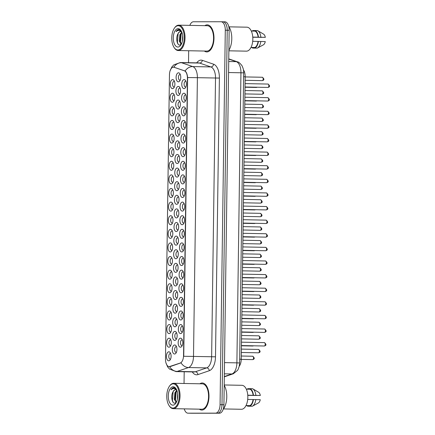 <?xml version="1.0" encoding="UTF-8"?>
<svg xmlns="http://www.w3.org/2000/svg" width="435" height="435" viewBox="0 0 435 435"><rect width="100%" height="100%" fill="white"/><g stroke="black" fill="none" stroke-linecap="round" stroke-linejoin="round"><path stroke-width="0.65" d="M182.439 202.09A4.513 2.322 91.1 0 1 183.842 203.02A4.513 2.322 91.1 0 1 183.706 210.235A4.513 2.322 91.1 0 1 182.314 211.111A4.513 2.322 91.1 0 1 180.052 206.603A4.513 2.322 91.1 0 1 182.439 202.09M184.288 203.933A2.822 1.452 -88.9 0 0 183.88 203.808A2.822 1.452 -88.9 0 0 182.374 206.614A2.822 1.452 -88.9 0 0 183.771 209.447A2.822 1.452 -88.9 0 0 183.787 209.447A2.822 1.452 -88.9 0 0 184.184 209.344M182.629 188.48A4.513 2.322 91.1 0 1 184.032 189.41A4.513 2.322 91.1 0 1 183.891 196.625A4.513 2.322 91.1 0 1 182.504 197.501A4.513 2.322 91.1 0 1 180.242 192.993A4.513 2.322 91.1 0 1 182.629 188.48M184.478 190.323A2.822 1.452 -88.9 0 0 184.07 190.198A2.822 1.452 -88.9 0 0 182.564 193.004A2.822 1.452 -88.9 0 0 183.961 195.837A2.822 1.452 -88.9 0 0 183.978 195.837A2.822 1.452 -88.9 0 0 184.375 195.734M182.82 174.87A4.513 2.322 91.1 0 1 184.222 175.805A4.513 2.322 91.1 0 1 184.081 183.015A4.513 2.322 91.1 0 1 182.695 183.896A4.513 2.322 91.1 0 1 180.433 179.383A4.513 2.322 91.1 0 1 182.82 174.87M184.668 176.713A2.822 1.452 -88.9 0 0 184.261 176.594A2.822 1.452 -88.9 0 0 182.754 179.399A2.822 1.452 -88.9 0 0 184.152 182.232A2.822 1.452 -88.9 0 0 184.168 182.232A2.822 1.452 -88.9 0 0 184.565 182.124M183.391 134.045A4.513 2.322 91.1 0 1 184.793 134.975A4.513 2.322 91.1 0 1 184.652 142.191A4.513 2.322 91.1 0 1 183.266 143.066A4.513 2.322 91.1 0 1 181.003 138.558A4.513 2.322 91.1 0 1 183.391 134.045M185.239 135.889A2.822 1.452 -88.9 0 0 184.832 135.763A2.822 1.452 -88.9 0 0 183.325 138.569A2.822 1.452 -88.9 0 0 184.723 141.402A2.822 1.452 -88.9 0 0 184.739 141.402A2.822 1.452 -88.9 0 0 185.136 141.299M183.581 120.435A4.513 2.322 91.1 0 1 184.984 121.37A4.513 2.322 91.1 0 1 184.842 128.581A4.513 2.322 91.1 0 1 183.456 129.461A4.513 2.322 91.1 0 1 181.194 124.948A4.513 2.322 91.1 0 1 183.581 120.435M185.43 122.278A2.822 1.452 -88.9 0 0 185.022 122.159A2.822 1.452 -88.9 0 0 183.516 124.965A2.822 1.452 -88.9 0 0 184.913 127.798A2.822 1.452 -88.9 0 0 184.929 127.798A2.822 1.452 -88.9 0 0 185.326 127.689M183.771 106.825A4.513 2.322 91.1 0 1 185.174 107.76A4.513 2.322 91.1 0 1 185.033 114.97A4.513 2.322 91.1 0 1 183.646 115.851A4.513 2.322 91.1 0 1 181.384 111.344A4.513 2.322 91.1 0 1 183.771 106.825M185.62 108.668A2.822 1.452 -88.9 0 0 185.212 108.549A2.822 1.452 -88.9 0 0 183.706 111.355A2.822 1.452 -88.9 0 0 185.103 114.187A2.822 1.452 -88.9 0 0 185.12 114.187A2.822 1.452 -88.9 0 0 185.517 114.079M183.961 93.22A4.513 2.322 91.1 0 1 185.364 94.15A4.513 2.322 91.1 0 1 185.223 101.366A4.513 2.322 91.1 0 1 183.836 102.241A4.513 2.322 91.1 0 1 181.574 97.734A4.513 2.322 91.1 0 1 183.961 93.22M185.81 95.064A2.822 1.452 -88.9 0 0 185.402 94.939A2.822 1.452 -88.9 0 0 183.896 97.744A2.822 1.452 -88.9 0 0 185.294 100.577A2.822 1.452 -88.9 0 0 185.31 100.577A2.822 1.452 -88.9 0 0 185.707 100.474M183.01 161.26A4.513 2.322 91.1 0 1 184.413 162.195A4.513 2.322 91.1 0 1 184.271 169.405A4.513 2.322 91.1 0 1 182.885 170.286A4.513 2.322 91.1 0 1 180.623 165.778A4.513 2.322 91.1 0 1 183.01 161.26M184.859 163.103A2.822 1.452 -88.9 0 0 184.451 162.984A2.822 1.452 -88.9 0 0 182.945 165.789A2.822 1.452 -88.9 0 0 184.342 168.622A2.822 1.452 -88.9 0 0 184.358 168.622A2.822 1.452 -88.9 0 0 184.755 168.514M183.2 147.655A4.513 2.322 91.1 0 1 184.603 148.585A4.513 2.322 91.1 0 1 184.462 155.801A4.513 2.322 91.1 0 1 183.075 156.676A4.513 2.322 91.1 0 1 180.813 152.168A4.513 2.322 91.1 0 1 183.2 147.655M185.049 149.499A2.822 1.452 -88.9 0 0 184.641 149.374A2.822 1.452 -88.9 0 0 183.135 152.179A2.822 1.452 -88.9 0 0 184.532 155.012A2.822 1.452 -88.9 0 0 184.549 155.012A2.822 1.452 -88.9 0 0 184.946 154.909M182.249 215.695A4.513 2.322 91.1 0 1 183.652 216.63A4.513 2.322 91.1 0 1 183.516 223.84A4.513 2.322 91.1 0 1 182.124 224.721A4.513 2.322 91.1 0 1 179.862 220.213A4.513 2.322 91.1 0 1 182.249 215.695M184.097 217.538A2.822 1.452 -88.9 0 0 183.69 217.418A2.822 1.452 -88.9 0 0 182.183 220.224A2.822 1.452 -88.9 0 0 183.581 223.057A2.822 1.452 -88.9 0 0 183.597 223.057A2.822 1.452 -88.9 0 0 183.994 222.948M182.058 229.305A4.513 2.322 91.1 0 1 183.461 230.24A4.513 2.322 91.1 0 1 183.325 237.45A4.513 2.322 91.1 0 1 181.933 238.331A4.513 2.322 91.1 0 1 179.671 233.818A4.513 2.322 91.1 0 1 182.058 229.305M183.907 231.148A2.822 1.452 -88.9 0 0 183.499 231.028A2.822 1.452 -88.9 0 0 181.993 233.834A2.822 1.452 -88.9 0 0 183.391 236.667A2.822 1.452 -88.9 0 0 183.407 236.667A2.822 1.452 -88.9 0 0 183.804 236.558M181.868 242.915A4.513 2.322 91.1 0 1 183.271 243.845A4.513 2.322 91.1 0 1 183.135 251.06A4.513 2.322 91.1 0 1 181.743 251.936A4.513 2.322 91.1 0 1 179.481 247.428A4.513 2.322 91.1 0 1 181.868 242.915M183.717 244.758A2.822 1.452 -88.9 0 0 183.314 244.633A2.822 1.452 -88.9 0 0 183.298 244.633A2.822 1.452 -88.9 0 0 181.803 247.439A2.822 1.452 -88.9 0 0 183.2 250.272A2.822 1.452 -88.9 0 0 183.217 250.272A2.822 1.452 -88.9 0 0 183.613 250.168M181.678 256.525A4.513 2.322 91.1 0 1 183.081 257.455A4.513 2.322 91.1 0 1 182.945 264.67A4.513 2.322 91.1 0 1 181.553 265.546A4.513 2.322 91.1 0 1 179.291 261.038A4.513 2.322 91.1 0 1 181.678 256.525M183.526 258.368A2.822 1.452 -88.9 0 0 183.124 258.243A2.822 1.452 -88.9 0 0 183.108 258.243A2.822 1.452 -88.9 0 0 181.612 261.049A2.822 1.452 -88.9 0 0 183.01 263.882A2.822 1.452 -88.9 0 0 183.026 263.882A2.822 1.452 -88.9 0 0 183.423 263.779M181.487 270.13A4.513 2.322 91.1 0 1 182.89 271.065A4.513 2.322 91.1 0 1 182.754 278.275A4.513 2.322 91.1 0 1 181.362 279.156A4.513 2.322 91.1 0 1 179.1 274.648A4.513 2.322 91.1 0 1 181.487 270.13M183.336 271.973A2.822 1.452 -88.9 0 0 182.934 271.853A2.822 1.452 -88.9 0 0 182.917 271.853A2.822 1.452 -88.9 0 0 181.422 274.659A2.822 1.452 -88.9 0 0 182.825 277.492A2.822 1.452 -88.9 0 0 183.233 277.383M181.303 283.74A4.513 2.322 91.1 0 1 182.705 284.675A4.513 2.322 91.1 0 1 182.564 291.885A4.513 2.322 91.1 0 1 181.172 292.766A4.513 2.322 91.1 0 1 178.91 288.253A4.513 2.322 91.1 0 1 181.303 283.74M183.151 285.583A2.822 1.452 -88.9 0 0 182.743 285.463A2.822 1.452 -88.9 0 0 182.727 285.463A2.822 1.452 -88.9 0 0 181.232 288.269A2.822 1.452 -88.9 0 0 182.635 291.102A2.822 1.452 -88.9 0 0 183.043 290.993M181.112 297.35A4.513 2.322 91.1 0 1 182.515 298.279A4.513 2.322 91.1 0 1 182.374 305.495A4.513 2.322 91.1 0 1 180.982 306.37A4.513 2.322 91.1 0 1 178.72 301.863A4.513 2.322 91.1 0 1 181.112 297.35M182.961 299.193A2.822 1.452 -88.9 0 0 182.553 299.068A2.822 1.452 -88.9 0 0 182.537 299.068A2.822 1.452 -88.9 0 0 181.047 301.874A2.822 1.452 -88.9 0 0 182.444 304.707A2.822 1.452 -88.9 0 0 182.852 304.603M180.922 310.96A4.513 2.322 91.1 0 1 182.325 311.89A4.513 2.322 91.1 0 1 182.183 319.105A4.513 2.322 91.1 0 1 180.791 319.981A4.513 2.322 91.1 0 1 178.535 315.473A4.513 2.322 91.1 0 1 180.922 310.96M182.771 312.803A2.822 1.452 -88.9 0 0 182.363 312.678A2.822 1.452 -88.9 0 0 182.347 312.678A2.822 1.452 -88.9 0 0 180.857 315.484A2.822 1.452 -88.9 0 0 182.254 318.317A2.822 1.452 -88.9 0 0 182.662 318.213M180.732 324.564A4.513 2.322 91.1 0 1 182.134 325.5A4.513 2.322 91.1 0 1 181.993 332.71A4.513 2.322 91.1 0 1 180.601 333.591A4.513 2.322 91.1 0 1 178.345 329.083A4.513 2.322 91.1 0 1 180.732 324.564M182.58 326.408A2.822 1.452 -88.9 0 0 182.173 326.288A2.822 1.452 -88.9 0 0 182.156 326.288A2.822 1.452 -88.9 0 0 180.666 329.094A2.822 1.452 -88.9 0 0 182.064 331.927A2.822 1.452 -88.9 0 0 182.472 331.818M180.541 338.174A4.513 2.322 91.1 0 1 181.944 339.11A4.513 2.322 91.1 0 1 181.803 346.32A4.513 2.322 91.1 0 1 180.416 347.201A4.513 2.322 91.1 0 1 178.154 342.688A4.513 2.322 91.1 0 1 180.541 338.174M182.39 340.018A2.822 1.452 -88.9 0 0 181.982 339.898A2.822 1.452 -88.9 0 0 181.966 339.898A2.822 1.452 -88.9 0 0 180.476 342.704A2.822 1.452 -88.9 0 0 181.874 345.537A2.822 1.452 -88.9 0 0 182.281 345.428M184.152 79.61A4.513 2.322 91.1 0 1 185.555 80.54A4.513 2.322 91.1 0 1 185.413 87.756A4.513 2.322 91.1 0 1 184.027 88.631A4.513 2.322 91.1 0 1 181.765 84.124A4.513 2.322 91.1 0 1 184.152 79.61M186.001 81.454A2.822 1.452 -88.9 0 0 185.593 81.329A2.822 1.452 -88.9 0 0 184.087 84.134A2.822 1.452 -88.9 0 0 185.484 86.967A2.822 1.452 -88.9 0 0 185.5 86.967A2.822 1.452 -88.9 0 0 185.892 86.864M176.594 208.898A4.513 2.322 91.1 0 1 177.997 209.833A4.513 2.322 91.1 0 1 177.855 217.043A4.513 2.322 91.1 0 1 176.469 217.924A4.513 2.322 91.1 0 1 174.207 213.411A4.513 2.322 91.1 0 1 176.594 208.898M178.442 210.741A2.822 1.452 -88.9 0 0 178.035 210.616A2.822 1.452 -88.9 0 0 176.528 213.427A2.822 1.452 -88.9 0 0 177.926 216.26A2.822 1.452 -88.9 0 0 177.942 216.26A2.822 1.452 -88.9 0 0 178.334 216.151M176.784 195.288A4.513 2.322 91.1 0 1 178.187 196.223A4.513 2.322 91.1 0 1 178.045 203.433A4.513 2.322 91.1 0 1 176.653 204.314A4.513 2.322 91.1 0 1 174.397 199.806A4.513 2.322 91.1 0 1 176.784 195.288M178.633 197.131A2.822 1.452 -88.9 0 0 178.225 197.011A2.822 1.452 -88.9 0 0 176.719 199.817A2.822 1.452 -88.9 0 0 178.116 202.65A2.822 1.452 -88.9 0 0 178.132 202.65A2.822 1.452 -88.9 0 0 178.524 202.541M176.974 181.683A4.513 2.322 91.1 0 1 178.377 182.613A4.513 2.322 91.1 0 1 178.236 189.829A4.513 2.322 91.1 0 1 176.844 190.704A4.513 2.322 91.1 0 1 174.587 186.196A4.513 2.322 91.1 0 1 176.974 181.683M178.823 183.521A2.822 1.452 -88.9 0 0 178.415 183.401A2.822 1.452 -88.9 0 0 176.909 186.207A2.822 1.452 -88.9 0 0 178.306 189.04A2.822 1.452 -88.9 0 0 178.317 189.04A2.822 1.452 -88.9 0 0 178.714 188.937M177.165 168.073A4.513 2.322 91.1 0 1 178.567 169.003A4.513 2.322 91.1 0 1 178.426 176.218A4.513 2.322 91.1 0 1 177.034 177.094A4.513 2.322 91.1 0 1 174.772 172.586A4.513 2.322 91.1 0 1 177.165 168.073M179.013 169.916A2.822 1.452 -88.9 0 0 178.606 169.791A2.822 1.452 -88.9 0 0 177.099 172.597A2.822 1.452 -88.9 0 0 178.497 175.43A2.822 1.452 -88.9 0 0 178.508 175.43A2.822 1.452 -88.9 0 0 178.905 175.327M177.73 127.248A4.513 2.322 91.1 0 1 179.133 128.178A4.513 2.322 91.1 0 1 178.997 135.394A4.513 2.322 91.1 0 1 177.605 136.269A4.513 2.322 91.1 0 1 175.343 131.761A4.513 2.322 91.1 0 1 177.73 127.248M179.579 129.086A2.822 1.452 -88.9 0 0 179.176 128.967A2.822 1.452 -88.9 0 0 177.665 131.772A2.822 1.452 -88.9 0 0 179.062 134.605A2.822 1.452 -88.9 0 0 179.079 134.605A2.822 1.452 -88.9 0 0 179.476 134.502M177.54 140.853A4.513 2.322 91.1 0 1 178.943 141.788A4.513 2.322 91.1 0 1 178.807 148.998A4.513 2.322 91.1 0 1 177.415 149.879A4.513 2.322 91.1 0 1 175.153 145.372A4.513 2.322 91.1 0 1 177.54 140.853M179.389 142.696A2.822 1.452 -88.9 0 0 178.986 142.577A2.822 1.452 -88.9 0 0 177.475 145.382A2.822 1.452 -88.9 0 0 178.877 148.215A2.822 1.452 -88.9 0 0 178.888 148.215A2.822 1.452 -88.9 0 0 179.285 148.107M178.301 86.418A4.513 2.322 91.1 0 1 179.704 87.353A4.513 2.322 91.1 0 1 179.568 94.564A4.513 2.322 91.1 0 1 178.176 95.444A4.513 2.322 91.1 0 1 175.914 90.937A4.513 2.322 91.1 0 1 178.301 86.418M180.15 88.261A2.822 1.452 -88.9 0 0 179.742 88.142A2.822 1.452 -88.9 0 0 178.236 90.948A2.822 1.452 -88.9 0 0 179.633 93.781A2.822 1.452 -88.9 0 0 179.65 93.781A2.822 1.452 -88.9 0 0 180.046 93.672M178.111 100.028A4.513 2.322 91.1 0 1 179.514 100.963A4.513 2.322 91.1 0 1 179.378 108.174A4.513 2.322 91.1 0 1 177.986 109.054A4.513 2.322 91.1 0 1 175.724 104.541A4.513 2.322 91.1 0 1 178.111 100.028M179.959 101.872A2.822 1.452 -88.9 0 0 179.552 101.746A2.822 1.452 -88.9 0 0 178.045 104.558A2.822 1.452 -88.9 0 0 179.443 107.391A2.822 1.452 -88.9 0 0 179.459 107.391A2.822 1.452 -88.9 0 0 179.856 107.282M177.92 113.638A4.513 2.322 91.1 0 1 179.323 114.568A4.513 2.322 91.1 0 1 179.187 121.784A4.513 2.322 91.1 0 1 177.795 122.659A4.513 2.322 91.1 0 1 175.533 118.151A4.513 2.322 91.1 0 1 177.92 113.638M179.769 115.482A2.822 1.452 -88.9 0 0 179.361 115.357A2.822 1.452 -88.9 0 0 177.855 118.162A2.822 1.452 -88.9 0 0 179.253 120.995A2.822 1.452 -88.9 0 0 179.269 120.995A2.822 1.452 -88.9 0 0 179.666 120.892M177.35 154.463A4.513 2.322 91.1 0 1 178.758 155.398A4.513 2.322 91.1 0 1 178.616 162.608A4.513 2.322 91.1 0 1 177.224 163.489A4.513 2.322 91.1 0 1 174.962 158.976A4.513 2.322 91.1 0 1 177.35 154.463M179.204 156.306A2.822 1.452 -88.9 0 0 178.796 156.181A2.822 1.452 -88.9 0 0 177.284 158.992A2.822 1.452 -88.9 0 0 178.687 161.825A2.822 1.452 -88.9 0 0 178.698 161.825A2.822 1.452 -88.9 0 0 179.095 161.717M176.403 222.508A4.513 2.322 91.1 0 1 177.806 223.438A4.513 2.322 91.1 0 1 177.665 230.653A4.513 2.322 91.1 0 1 176.278 231.529A4.513 2.322 91.1 0 1 174.016 227.021A4.513 2.322 91.1 0 1 176.403 222.508M178.252 224.351A2.822 1.452 -88.9 0 0 177.844 224.226A2.822 1.452 -88.9 0 0 176.338 227.032A2.822 1.452 -88.9 0 0 177.736 229.865A2.822 1.452 -88.9 0 0 177.752 229.865A2.822 1.452 -88.9 0 0 178.149 229.762M176.213 236.118A4.513 2.322 91.1 0 1 177.616 237.048A4.513 2.322 91.1 0 1 177.475 244.263A4.513 2.322 91.1 0 1 176.088 245.139A4.513 2.322 91.1 0 1 173.826 240.631A4.513 2.322 91.1 0 1 176.213 236.118M178.062 237.956A2.822 1.452 -88.9 0 0 177.654 237.836A2.822 1.452 -88.9 0 0 176.148 240.642A2.822 1.452 -88.9 0 0 177.545 243.475A2.822 1.452 -88.9 0 0 177.562 243.475A2.822 1.452 -88.9 0 0 177.958 243.372M176.023 249.723A4.513 2.322 91.1 0 1 177.426 250.658A4.513 2.322 91.1 0 1 177.284 257.868A4.513 2.322 91.1 0 1 175.898 258.749A4.513 2.322 91.1 0 1 173.636 254.241A4.513 2.322 91.1 0 1 176.023 249.723M177.871 251.566A2.822 1.452 -88.9 0 0 177.464 251.446A2.822 1.452 -88.9 0 0 175.958 254.252A2.822 1.452 -88.9 0 0 177.355 257.085A2.822 1.452 -88.9 0 0 177.371 257.085A2.822 1.452 -88.9 0 0 177.768 256.976M175.832 263.333A4.513 2.322 91.1 0 1 177.235 264.268A4.513 2.322 91.1 0 1 177.094 271.478A4.513 2.322 91.1 0 1 175.707 272.359A4.513 2.322 91.1 0 1 173.445 267.846A4.513 2.322 91.1 0 1 175.832 263.333M177.681 265.176A2.822 1.452 -88.9 0 0 177.273 265.051A2.822 1.452 -88.9 0 0 175.767 267.862A2.822 1.452 -88.9 0 0 177.165 270.695A2.822 1.452 -88.9 0 0 177.181 270.695A2.822 1.452 -88.9 0 0 177.578 270.586M175.642 276.943A4.513 2.322 91.1 0 1 177.045 277.873A4.513 2.322 91.1 0 1 176.904 285.088A4.513 2.322 91.1 0 1 175.517 285.964A4.513 2.322 91.1 0 1 173.255 281.456A4.513 2.322 91.1 0 1 175.642 276.943M177.491 278.786A2.822 1.452 -88.9 0 0 177.083 278.661A2.822 1.452 -88.9 0 0 175.577 281.467A2.822 1.452 -88.9 0 0 176.974 284.3A2.822 1.452 -88.9 0 0 176.991 284.3A2.822 1.452 -88.9 0 0 177.388 284.196M175.452 290.553A4.513 2.322 91.1 0 1 176.855 291.483A4.513 2.322 91.1 0 1 176.713 298.698A4.513 2.322 91.1 0 1 175.327 299.574A4.513 2.322 91.1 0 1 173.065 295.066A4.513 2.322 91.1 0 1 175.452 290.553M177.301 292.391A2.822 1.452 -88.9 0 0 176.893 292.271A2.822 1.452 -88.9 0 0 175.387 295.077A2.822 1.452 -88.9 0 0 176.784 297.91A2.822 1.452 -88.9 0 0 176.8 297.91A2.822 1.452 -88.9 0 0 177.197 297.806M175.261 304.157A4.513 2.322 91.1 0 1 176.664 305.093A4.513 2.322 91.1 0 1 176.523 312.303A4.513 2.322 91.1 0 1 175.136 313.184A4.513 2.322 91.1 0 1 172.874 308.676A4.513 2.322 91.1 0 1 175.261 304.157M177.11 306.001A2.822 1.452 -88.9 0 0 176.702 305.881A2.822 1.452 -88.9 0 0 175.196 308.687A2.822 1.452 -88.9 0 0 176.594 311.52A2.822 1.452 -88.9 0 0 176.61 311.52A2.822 1.452 -88.9 0 0 177.007 311.411M175.071 317.767A4.513 2.322 91.1 0 1 176.474 318.703A4.513 2.322 91.1 0 1 176.333 325.913A4.513 2.322 91.1 0 1 174.946 326.794A4.513 2.322 91.1 0 1 172.684 322.281A4.513 2.322 91.1 0 1 175.071 317.767M176.92 319.611A2.822 1.452 -88.9 0 0 176.512 319.486A2.822 1.452 -88.9 0 0 175.006 322.297A2.822 1.452 -88.9 0 0 176.403 325.13A2.822 1.452 -88.9 0 0 176.42 325.13A2.822 1.452 -88.9 0 0 176.817 325.021M174.881 331.378A4.513 2.322 91.1 0 1 176.284 332.307A4.513 2.322 91.1 0 1 176.148 339.523A4.513 2.322 91.1 0 1 174.756 340.398A4.513 2.322 91.1 0 1 172.494 335.891A4.513 2.322 91.1 0 1 174.881 331.378M176.73 333.221A2.822 1.452 -88.9 0 0 176.322 333.096A2.822 1.452 -88.9 0 0 174.816 335.902A2.822 1.452 -88.9 0 0 176.213 338.734A2.822 1.452 -88.9 0 0 176.229 338.734A2.822 1.452 -88.9 0 0 176.626 338.631M174.691 344.988A4.513 2.322 91.1 0 1 176.093 345.917A4.513 2.322 91.1 0 1 175.958 353.133A4.513 2.322 91.1 0 1 174.565 354.008A4.513 2.322 91.1 0 1 172.303 349.501A4.513 2.322 91.1 0 1 174.691 344.988M176.539 346.825A2.822 1.452 -88.9 0 0 176.131 346.706A2.822 1.452 -88.9 0 0 174.625 349.512A2.822 1.452 -88.9 0 0 176.023 352.345A2.822 1.452 -88.9 0 0 176.039 352.345A2.822 1.452 -88.9 0 0 176.436 352.241M178.491 72.814A4.513 2.322 91.1 0 1 179.894 73.743A4.513 2.322 91.1 0 1 179.758 80.959A4.513 2.322 91.1 0 1 178.366 81.834A4.513 2.322 91.1 0 1 176.104 77.327A4.513 2.322 91.1 0 1 178.491 72.814M180.34 74.651A2.822 1.452 -88.9 0 0 179.932 74.532A2.822 1.452 -88.9 0 0 178.426 77.338A2.822 1.452 -88.9 0 0 179.824 80.17A2.822 1.452 -88.9 0 0 179.84 80.17A2.822 1.452 -88.9 0 0 180.237 80.067M172.456 93.231A4.513 2.322 91.1 0 1 173.859 94.161A4.513 2.322 91.1 0 1 173.717 101.377A4.513 2.322 91.1 0 1 172.331 102.252A4.513 2.322 91.1 0 1 170.069 97.744A4.513 2.322 91.1 0 1 172.456 93.231M174.304 95.075A2.822 1.452 -88.9 0 0 173.897 94.95A2.822 1.452 -88.9 0 0 172.391 97.755A2.822 1.452 -88.9 0 0 173.788 100.588A2.822 1.452 -88.9 0 0 173.804 100.588A2.822 1.452 -88.9 0 0 174.201 100.485M172.265 106.841A4.513 2.322 91.1 0 1 173.668 107.771A4.513 2.322 91.1 0 1 173.527 114.981A4.513 2.322 91.1 0 1 172.14 115.862A4.513 2.322 91.1 0 1 169.878 111.355A4.513 2.322 91.1 0 1 172.265 106.841M174.114 108.679A2.822 1.452 -88.9 0 0 173.706 108.56A2.822 1.452 -88.9 0 0 172.2 111.365A2.822 1.452 -88.9 0 0 173.598 114.198A2.822 1.452 -88.9 0 0 173.614 114.198A2.822 1.452 -88.9 0 0 174.011 114.09M172.075 120.446A4.513 2.322 91.1 0 1 173.478 121.381A4.513 2.322 91.1 0 1 173.337 128.591A4.513 2.322 91.1 0 1 171.95 129.472A4.513 2.322 91.1 0 1 169.688 124.959A4.513 2.322 91.1 0 1 172.075 120.446M173.924 122.289A2.822 1.452 -88.9 0 0 173.516 122.17A2.822 1.452 -88.9 0 0 172.01 124.975A2.822 1.452 -88.9 0 0 173.407 127.808A2.822 1.452 -88.9 0 0 173.424 127.808A2.822 1.452 -88.9 0 0 173.821 127.7M171.885 134.056A4.513 2.322 91.1 0 1 173.288 134.986A4.513 2.322 91.1 0 1 173.146 142.201A4.513 2.322 91.1 0 1 171.76 143.082A4.513 2.322 91.1 0 1 169.498 138.569A4.513 2.322 91.1 0 1 171.885 134.056M173.734 135.899A2.822 1.452 -88.9 0 0 173.326 135.774A2.822 1.452 -88.9 0 0 171.82 138.58A2.822 1.452 -88.9 0 0 173.217 141.413A2.822 1.452 -88.9 0 0 173.233 141.418A2.822 1.452 -88.9 0 0 173.63 141.31M171.694 147.666A4.513 2.322 91.1 0 1 173.097 148.596A4.513 2.322 91.1 0 1 172.956 155.812A4.513 2.322 91.1 0 1 171.569 156.687A4.513 2.322 91.1 0 1 169.307 152.179A4.513 2.322 91.1 0 1 171.694 147.666M173.543 149.509A2.822 1.452 -88.9 0 0 173.135 149.384A2.822 1.452 -88.9 0 0 171.629 152.19A2.822 1.452 -88.9 0 0 173.027 155.023A2.822 1.452 -88.9 0 0 173.043 155.023A2.822 1.452 -88.9 0 0 173.44 154.92M171.504 161.276A4.513 2.322 91.1 0 1 172.907 162.206A4.513 2.322 91.1 0 1 172.766 169.416A4.513 2.322 91.1 0 1 171.379 170.297A4.513 2.322 91.1 0 1 169.117 165.789A4.513 2.322 91.1 0 1 171.504 161.276M173.353 163.114A2.822 1.452 -88.9 0 0 172.945 162.994A2.822 1.452 -88.9 0 0 171.439 165.8A2.822 1.452 -88.9 0 0 172.836 168.633A2.822 1.452 -88.9 0 0 172.853 168.633A2.822 1.452 -88.9 0 0 173.25 168.524M171.314 174.881A4.513 2.322 91.1 0 1 172.717 175.816A4.513 2.322 91.1 0 1 172.575 183.026A4.513 2.322 91.1 0 1 171.189 183.907A4.513 2.322 91.1 0 1 168.927 179.394A4.513 2.322 91.1 0 1 171.314 174.881M173.163 176.724A2.822 1.452 -88.9 0 0 172.755 176.605A2.822 1.452 -88.9 0 0 171.249 179.41A2.822 1.452 -88.9 0 0 172.646 182.243A2.822 1.452 -88.9 0 0 172.662 182.243A2.822 1.452 -88.9 0 0 173.059 182.134M171.124 188.491A4.513 2.322 91.1 0 1 172.526 189.421A4.513 2.322 91.1 0 1 172.385 196.636A4.513 2.322 91.1 0 1 170.999 197.517A4.513 2.322 91.1 0 1 168.736 193.004A4.513 2.322 91.1 0 1 171.124 188.491M172.972 190.334A2.822 1.452 -88.9 0 0 172.564 190.209A2.822 1.452 -88.9 0 0 171.058 193.015A2.822 1.452 -88.9 0 0 172.456 195.848A2.822 1.452 -88.9 0 0 172.472 195.853A2.822 1.452 -88.9 0 0 172.869 195.745M170.933 202.101A4.513 2.322 91.1 0 1 172.336 203.031A4.513 2.322 91.1 0 1 172.2 210.246A4.513 2.322 91.1 0 1 170.808 211.122A4.513 2.322 91.1 0 1 168.546 206.614A4.513 2.322 91.1 0 1 170.933 202.101M172.782 203.944A2.822 1.452 -88.9 0 0 172.374 203.819A2.822 1.452 -88.9 0 0 170.868 206.625A2.822 1.452 -88.9 0 0 172.265 209.458A2.822 1.452 -88.9 0 0 172.282 209.458A2.822 1.452 -88.9 0 0 172.679 209.355M170.743 215.711A4.513 2.322 91.1 0 1 172.146 216.641A4.513 2.322 91.1 0 1 172.01 223.851A4.513 2.322 91.1 0 1 170.618 224.732A4.513 2.322 91.1 0 1 168.356 220.224A4.513 2.322 91.1 0 1 170.743 215.711M172.592 217.549A2.822 1.452 -88.9 0 0 172.184 217.429A2.822 1.452 -88.9 0 0 170.678 220.235A2.822 1.452 -88.9 0 0 172.075 223.068A2.822 1.452 -88.9 0 0 172.091 223.068A2.822 1.452 -88.9 0 0 172.488 222.959M170.553 229.316A4.513 2.322 91.1 0 1 171.956 230.251A4.513 2.322 91.1 0 1 171.82 237.461A4.513 2.322 91.1 0 1 170.428 238.342A4.513 2.322 91.1 0 1 168.166 233.829A4.513 2.322 91.1 0 1 170.553 229.316M172.401 231.159A2.822 1.452 -88.9 0 0 171.994 231.039A2.822 1.452 -88.9 0 0 170.487 233.845A2.822 1.452 -88.9 0 0 171.885 236.678A2.822 1.452 -88.9 0 0 171.901 236.678A2.822 1.452 -88.9 0 0 172.298 236.569M170.362 242.926A4.513 2.322 91.1 0 1 171.765 243.856A4.513 2.322 91.1 0 1 171.629 251.071A4.513 2.322 91.1 0 1 170.237 251.952A4.513 2.322 91.1 0 1 167.975 247.439A4.513 2.322 91.1 0 1 170.362 242.926M172.211 244.769A2.822 1.452 -88.9 0 0 171.803 244.644A2.822 1.452 -88.9 0 0 170.297 247.45A2.822 1.452 -88.9 0 0 171.694 250.283A2.822 1.452 -88.9 0 0 171.711 250.288A2.822 1.452 -88.9 0 0 172.108 250.179M170.172 256.536A4.513 2.322 91.1 0 1 171.575 257.466A4.513 2.322 91.1 0 1 171.439 264.681A4.513 2.322 91.1 0 1 170.047 265.557A4.513 2.322 91.1 0 1 167.785 261.049A4.513 2.322 91.1 0 1 170.172 256.536M172.021 258.379A2.822 1.452 -88.9 0 0 171.618 258.254A2.822 1.452 -88.9 0 0 170.107 261.06A2.822 1.452 -88.9 0 0 171.504 263.893A2.822 1.452 -88.9 0 0 171.52 263.893A2.822 1.452 -88.9 0 0 171.917 263.789M169.982 270.146A4.513 2.322 91.1 0 1 171.385 271.076A4.513 2.322 91.1 0 1 171.249 278.286A4.513 2.322 91.1 0 1 169.857 279.167A4.513 2.322 91.1 0 1 167.595 274.659A4.513 2.322 91.1 0 1 169.982 270.146M171.83 271.984A2.822 1.452 -88.9 0 0 171.428 271.864A2.822 1.452 -88.9 0 0 169.916 274.67A2.822 1.452 -88.9 0 0 171.319 277.503A2.822 1.452 -88.9 0 0 171.33 277.503A2.822 1.452 -88.9 0 0 171.727 277.394M169.791 283.75A4.513 2.322 91.1 0 1 171.2 284.686A4.513 2.322 91.1 0 1 171.058 291.896A4.513 2.322 91.1 0 1 169.666 292.777A4.513 2.322 91.1 0 1 167.404 288.264A4.513 2.322 91.1 0 1 169.791 283.75M171.646 285.594A2.822 1.452 -88.9 0 0 171.238 285.474A2.822 1.452 -88.9 0 0 169.726 288.28A2.822 1.452 -88.9 0 0 171.129 291.113A2.822 1.452 -88.9 0 0 171.14 291.113A2.822 1.452 -88.9 0 0 171.537 291.004M169.606 297.361A4.513 2.322 91.1 0 1 171.009 298.29A4.513 2.322 91.1 0 1 170.868 305.506A4.513 2.322 91.1 0 1 169.476 306.387A4.513 2.322 91.1 0 1 167.214 301.874A4.513 2.322 91.1 0 1 169.606 297.361M171.455 299.204A2.822 1.452 -88.9 0 0 171.047 299.079A2.822 1.452 -88.9 0 0 169.541 301.885A2.822 1.452 -88.9 0 0 170.939 304.717A2.822 1.452 -88.9 0 0 170.95 304.723A2.822 1.452 -88.9 0 0 171.346 304.614M169.416 310.971A4.513 2.322 91.1 0 1 170.819 311.9A4.513 2.322 91.1 0 1 170.678 319.116A4.513 2.322 91.1 0 1 169.286 319.991A4.513 2.322 91.1 0 1 167.029 315.484A4.513 2.322 91.1 0 1 169.416 310.971M171.265 312.814A2.822 1.452 -88.9 0 0 170.857 312.689A2.822 1.452 -88.9 0 0 169.351 315.495A2.822 1.452 -88.9 0 0 170.748 318.328A2.822 1.452 -88.9 0 0 170.759 318.328A2.822 1.452 -88.9 0 0 171.156 318.224M169.226 324.581A4.513 2.322 91.1 0 1 170.629 325.51A4.513 2.322 91.1 0 1 170.487 332.721A4.513 2.322 91.1 0 1 169.095 333.601A4.513 2.322 91.1 0 1 166.839 329.094A4.513 2.322 91.1 0 1 169.226 324.581M171.075 326.419A2.822 1.452 -88.9 0 0 170.667 326.299A2.822 1.452 -88.9 0 0 169.161 329.105A2.822 1.452 -88.9 0 0 170.558 331.938A2.822 1.452 -88.9 0 0 170.574 331.938A2.822 1.452 -88.9 0 0 170.966 331.829M169.036 338.185A4.513 2.322 91.1 0 1 170.438 339.121A4.513 2.322 91.1 0 1 170.297 346.331A4.513 2.322 91.1 0 1 168.91 347.212A4.513 2.322 91.1 0 1 166.648 342.698A4.513 2.322 91.1 0 1 169.036 338.185M170.884 340.029A2.822 1.452 -88.9 0 0 170.476 339.909A2.822 1.452 -88.9 0 0 168.97 342.715A2.822 1.452 -88.9 0 0 170.368 345.548A2.822 1.452 -88.9 0 0 170.384 345.548A2.822 1.452 -88.9 0 0 170.776 345.439M168.845 351.795A4.513 2.322 91.1 0 1 170.248 352.725A4.513 2.322 91.1 0 1 170.107 359.941A4.513 2.322 91.1 0 1 168.72 360.822A4.513 2.322 91.1 0 1 166.458 356.308A4.513 2.322 91.1 0 1 168.845 351.795M170.694 353.639A2.822 1.452 -88.9 0 0 170.286 353.514A2.822 1.452 -88.9 0 0 168.78 356.319A2.822 1.452 -88.9 0 0 170.177 359.152A2.822 1.452 -88.9 0 0 170.194 359.158A2.822 1.452 -88.9 0 0 170.591 359.049M172.646 79.621A4.513 2.322 91.1 0 1 174.049 80.551A4.513 2.322 91.1 0 1 173.908 87.767A4.513 2.322 91.1 0 1 172.521 88.648A4.513 2.322 91.1 0 1 170.259 84.134A4.513 2.322 91.1 0 1 172.646 79.621M174.495 81.465A2.822 1.452 -88.9 0 0 174.087 81.34A2.822 1.452 -88.9 0 0 172.581 84.145A2.822 1.452 -88.9 0 0 173.978 86.978A2.822 1.452 -88.9 0 0 173.995 86.984A2.822 1.452 -88.9 0 0 174.386 86.875M169.987 366.542A7.612 3.92 91.1 0 1 169.302 366.661A7.612 3.92 91.1 0 1 169.264 366.661A7.612 3.92 91.1 0 1 165.49 359.049L169.46 74.809A7.612 3.92 91.1 0 1 173.527 67.191A7.612 3.92 91.1 0 1 174.163 67.305L184.288 70.774A7.612 3.92 91.1 0 1 187.425 78.267L183.554 355.553A7.612 3.92 91.1 0 1 180.204 363.051L169.264 366.661M243.442 69.872A8.461 4.355 91.1 0 1 245.177 76.761L241.235 359.245A8.461 4.355 91.1 0 1 239.245 366.226M201.829 410.058A13.539 6.971 -88.9 0 0 208.99 396.589A13.539 6.971 -88.9 0 0 202.28 382.99A13.539 6.971 -88.9 0 0 202.204 382.99A13.539 6.971 -88.9 0 0 199.839 383.79A13.539 6.971 -88.9 0 1 202.204 382.99A13.539 6.971 -88.9 0 1 202.28 382.99A13.539 6.971 -88.9 0 1 208.99 396.589A13.539 6.971 -88.9 0 1 201.829 410.058A13.539 6.971 -88.9 0 1 201.753 410.058A13.539 6.971 -88.9 0 0 201.829 410.058M206.826 51.934A13.539 6.971 -88.9 0 0 213.987 38.465A13.539 6.971 -88.9 0 0 207.277 24.866A13.539 6.971 -88.9 0 0 207.207 24.866A13.539 6.971 -88.9 0 0 204.836 25.665A13.539 6.971 -88.9 0 1 207.207 24.866A13.539 6.971 -88.9 0 1 207.277 24.866A13.539 6.971 -88.9 0 1 213.987 38.465A13.539 6.971 -88.9 0 1 206.826 51.934A13.539 6.971 -88.9 0 1 206.755 51.934A13.539 6.971 -88.9 0 0 206.826 51.934M169.601 366.667L169.596 366.667A9.869 8.314 -108.9 0 0 177.159 371.425A11.283 5.813 91.1 0 1 176.148 371.599A11.283 5.813 91.1 0 1 176.088 371.599A11.283 5.813 91.1 0 1 175.941 371.593M191.759 413.25A8.461 4.355 -88.9 0 0 191.802 413.25A8.461 4.355 -88.9 0 0 191.851 413.25L219.452 413.223A8.461 4.355 -88.9 0 0 223.927 404.757L229.158 30.281L227.222 30.243A8.461 4.355 -88.9 0 0 223.03 21.788A8.461 4.355 -88.9 0 0 222.986 21.788A8.461 4.355 -88.9 0 1 223.03 21.788A8.461 4.355 -88.9 0 1 227.222 30.243L221.997 404.724L227.222 30.243L225.292 30.205A8.461 4.355 -88.9 0 0 221.094 21.75A8.461 4.355 -88.9 0 0 221.051 21.75L193.45 21.777A8.461 4.355 -88.9 0 0 189.834 25.377M219.452 413.223L217.522 413.185A8.461 4.355 -88.9 0 0 221.997 404.724A8.461 4.355 -88.9 0 1 217.522 413.185L189.916 413.212L215.586 413.147A8.461 4.355 -88.9 0 0 220.061 404.686L225.292 30.205M189.823 413.212A8.461 4.355 -88.9 0 0 189.872 413.212A8.461 4.355 -88.9 0 0 189.916 413.212A8.461 4.355 -88.9 0 1 189.872 413.212L187.936 413.174A8.461 4.355 -88.9 0 0 187.985 413.174L215.586 413.147M180.465 62.542A11.283 5.813 91.1 0 1 180.525 62.542A11.283 5.813 91.1 0 1 181.471 62.711A9.869 8.347 -71.1 0 0 173.782 67.197L185.092 71.014C186.446 72.123 187.295 74.298 187.637 77.544L183.744 356.287L193.504 356.423A11.283 5.813 91.1 0 1 188.545 367.537A9.869 8.314 -108.9 0 1 181.02 362.823L170.335 366.553M199.344 409.166A13.539 6.971 -88.9 0 0 201.753 410.058A13.539 6.971 -88.9 0 1 199.344 409.166M204.347 51.042A13.539 6.971 -88.9 0 0 206.755 51.934A13.539 6.971 -88.9 0 1 204.347 51.042M188.687 50.737L188.518 62.694M184.201 371.756L184.038 383.485M184.244 408.873A8.461 4.355 -88.9 0 0 187.936 413.174M229.158 30.281A8.461 4.355 -88.9 0 0 224.966 21.826A8.461 4.355 -88.9 0 0 224.917 21.826L223.073 21.788M173.184 383.839A12.126 6.248 -88.9 0 0 169.449 386.198A12.126 6.248 -88.9 0 0 169.074 405.583A12.126 6.248 -88.9 0 0 172.842 408.09A12.126 6.248 -88.9 0 0 179.258 395.959A12.126 6.248 -88.9 0 0 173.184 383.839M169.074 405.583L169.373 406.04A12.691 6.536 -88.9 0 0 173.25 408.661A12.691 6.536 -88.9 0 0 173.32 408.661A12.691 6.536 -88.9 0 0 180.03 396.035A12.691 6.536 -88.9 0 0 173.744 383.284A12.691 6.536 -88.9 0 0 173.674 383.284A12.691 6.536 -88.9 0 0 169.764 385.753L169.449 386.198M201.704 409.21A12.691 6.536 -88.9 0 0 201.769 409.215A12.691 6.536 -88.9 0 0 201.84 409.215A12.691 6.536 -88.9 0 0 208.555 396.584A12.691 6.536 -88.9 0 0 202.264 383.833A12.691 6.536 -88.9 0 0 202.193 383.833M241.36 409.275A11.984 6.172 -88.9 0 0 241.425 409.275A11.984 6.172 -88.9 0 0 241.49 409.275A11.984 6.172 -88.9 0 0 247.83 397.351A11.984 6.172 -88.9 0 0 241.887 385.307A11.984 6.172 -88.9 0 0 241.822 385.307M176.746 390.103L175.517 389.635C174.527 389.673 173.69 390.407 173.005 391.837C173.859 390.396 174.837 389.668 175.941 389.646M177.344 399.45L177.638 393.719M176.311 402.391L174.245 399.232L174.843 392.87L176.779 390.179M176.441 402.119L175.011 399.248L175.609 392.881L176.969 390.684M176.284 389.135L173.886 387.667C172.809 387.688 171.852 388.384 171.02 389.755C172.195 388.721 173.429 388.357 174.718 388.667L176.409 389.635M172.885 405.159A9.195 4.736 -88.9 0 0 175.718 403.365A9.195 4.736 -88.9 0 0 176.001 388.667A9.195 4.736 -88.9 0 0 173.141 386.769A9.195 4.736 -88.9 0 0 168.274 395.97A9.195 4.736 -88.9 0 0 172.885 405.159M173.005 391.837C170.596 395.747 171.988 403.272 174.625 403.191L176.224 402.544M247.765 395.208L253.154 395.312A8.461 4.355 -88.9 0 0 250.109 389.238L246.308 389.167M246.014 405.545L249.88 405.621A8.461 4.355 -88.9 0 0 253.094 399.542L247.7 399.439M250.109 406.252L247.694 406.203L247.7 405.627L245.992 405.589M247.771 395.274L260.331 395.486A5.639 2.904 -88.9 0 0 258.771 392.37L255.606 390.489M249.88 405.621L249.875 406.203L252.289 406.252A9.026 4.649 -88.9 0 0 252.447 406.176L258.624 402.826A5.639 2.904 -88.9 0 0 260.271 399.711L253.094 399.542M253.154 395.312L255.872 395.361A9.026 4.649 -88.9 0 0 252.778 388.836A9.026 4.649 -88.9 0 0 252.534 388.705L250.12 388.656L250.109 389.238M255.872 395.361L260.331 395.486M252.447 406.176A9.026 4.649 -88.9 0 0 255.813 399.591M253.453 395.312A9.026 4.649 -88.9 0 0 250.12 388.656M249.875 406.203A9.026 4.649 -88.9 0 0 253.398 399.542M246.824 405.605A9.026 4.649 -88.9 0 0 247.694 406.203M223.106 409.52A15.23 7.846 -88.9 0 0 224.199 385.285M247.885 395.382L256.547 395.442M247.934 389.2L247.939 388.662A9.026 4.649 -88.9 0 0 247.14 389.184M247.939 388.662L250.12 388.705M171.02 389.755L174.103 387.677M173.032 402.125L172.407 400.184L173.135 391.614M175.783 401.364L175.474 400.243L176.208 391.674M176.006 402.734L175.696 402.119M247.771 395.317L256.547 395.486M178.181 25.714A12.126 6.248 -88.9 0 0 174.451 28.074A12.126 6.248 -88.9 0 0 174.076 47.458A12.126 6.248 -88.9 0 0 177.844 49.965A12.126 6.248 -88.9 0 0 184.261 37.834A12.126 6.248 -88.9 0 0 178.181 25.714M174.076 47.458L174.375 47.915A12.691 6.536 -88.9 0 0 178.252 50.536A12.691 6.536 -88.9 0 0 178.317 50.536A12.691 6.536 -88.9 0 0 185.033 37.91A12.691 6.536 -88.9 0 0 178.742 25.159A12.691 6.536 -88.9 0 0 178.676 25.159A12.691 6.536 -88.9 0 0 174.767 27.628L174.451 28.074M206.701 51.085A12.691 6.536 -88.9 0 0 206.772 51.091A12.691 6.536 -88.9 0 0 206.842 51.091A12.691 6.536 -88.9 0 0 213.552 38.459A12.691 6.536 -88.9 0 0 207.261 25.714A12.691 6.536 -88.9 0 0 207.196 25.714M246.357 51.151A11.984 6.172 -88.9 0 0 246.422 51.151A11.984 6.172 -88.9 0 0 246.487 51.151A11.984 6.172 -88.9 0 0 252.827 39.226A11.984 6.172 -88.9 0 0 246.89 27.182A11.984 6.172 -88.9 0 0 246.824 27.182M181.748 31.978L180.52 31.51C179.53 31.548 178.693 32.282 178.007 33.712C178.861 32.272 179.84 31.543 180.944 31.521M182.347 41.325L182.64 35.599M181.308 44.267L179.242 41.107L179.845 34.746L181.781 32.054M181.444 43.995L180.014 41.124L180.612 34.756L181.966 32.56M181.286 31.015L178.883 29.542C177.806 29.564 176.855 30.26 176.017 31.63C177.192 30.597 178.426 30.232 179.72 30.542L181.406 31.51M177.888 47.034A9.195 4.736 -88.9 0 0 180.715 45.245A9.195 4.736 -88.9 0 0 181.003 30.542A9.195 4.736 -88.9 0 0 178.143 28.645A9.195 4.736 -88.9 0 0 173.277 37.845A9.195 4.736 -88.9 0 0 177.888 47.034M178.007 33.712C175.599 37.622 176.991 45.148 179.628 45.071L181.226 44.419M252.768 37.084L258.156 37.187A8.461 4.355 -88.9 0 0 255.111 31.119L251.31 31.043M251.017 47.426L254.883 47.497A8.461 4.355 -88.9 0 0 258.096 41.417L252.702 41.314M255.111 48.127L252.697 48.084L252.702 47.502L250.99 47.469M252.773 37.149L265.334 37.361A5.639 2.904 -88.9 0 0 263.773 34.245L257.781 30.711A9.026 4.649 -88.9 0 0 257.536 30.58L255.117 30.537L255.111 31.119M254.883 47.497L254.872 48.078L257.292 48.127A9.026 4.649 -88.9 0 0 257.444 48.051L263.626 44.702A5.639 2.904 -88.9 0 0 265.274 41.591L258.096 41.417M258.156 37.187L260.875 37.236A9.026 4.649 -88.9 0 0 257.781 30.711M260.875 37.236L265.334 37.361M257.444 48.051A9.026 4.649 -88.9 0 0 260.815 41.466M258.455 37.187A9.026 4.649 -88.9 0 0 255.117 30.537M254.872 48.078A9.026 4.649 -88.9 0 0 258.395 41.417M251.821 47.486A9.026 4.649 -88.9 0 0 252.697 48.084M228.881 50.286A15.23 7.846 -88.9 0 0 228.734 26.426M252.882 37.258L261.549 37.318M252.931 31.075L252.942 30.537A9.026 4.649 -88.9 0 0 252.142 31.059M252.942 30.537L255.117 30.58M176.017 31.63L179.1 29.553M178.035 44L177.404 42.059L178.138 33.49M180.786 43.239L180.476 42.119L181.205 33.549M181.009 44.609L180.694 43.995M252.773 37.193L261.549 37.361M174.163 67.305L174.517 67.311M184.288 70.774L184.636 70.78M180.204 363.051L180.558 363.062M239.674 359.218L241.235 359.245M243.622 76.734L245.177 76.761M196.712 62.857A14.099 7.264 91.1 0 1 201.046 60.117A14.099 7.264 91.1 0 1 202.308 60.334L213.585 64.201A14.099 7.264 91.1 0 1 219.392 78.077L215.499 356.82A14.099 7.264 91.1 0 1 209.306 370.712L197.92 374.6A14.099 7.264 91.1 0 1 192.275 371.914M194.157 371.947A11.283 5.813 -88.9 0 0 194.217 371.952A11.283 5.813 -88.9 0 0 194.276 371.952A11.283 5.813 -88.9 0 0 195.288 371.778L206.674 367.89A11.283 5.813 -88.9 0 0 211.633 356.776L215.521 78.034A11.283 5.813 -88.9 0 0 210.877 66.93L199.6 63.064A11.283 5.813 -88.9 0 0 198.654 62.896A11.283 5.813 -88.9 0 0 198.594 62.89M209.306 370.712A2.822 2.376 71.1 0 0 206.674 367.89L188.545 367.537L177.159 371.425L195.288 371.778A2.822 2.376 71.1 0 1 197.92 374.6M187.637 77.544L197.398 77.68L193.504 356.423L215.499 356.82M185.092 71.014A9.869 8.347 -71.1 0 1 192.749 66.577A11.283 5.813 91.1 0 1 197.398 77.68L219.392 78.077M202.308 60.334A2.822 2.387 108.9 0 1 199.6 63.064L181.471 62.711L192.749 66.577L210.877 66.93A2.822 2.387 108.9 0 0 213.585 64.201M187.985 413.174L191.851 413.25M220.061 404.686L223.927 404.757M221.143 21.75L222.986 21.788M224.324 376.569L231.931 373.969L224.362 373.823M239.625 362.942L236.89 362.861L240.941 72.765A11.283 5.813 -88.9 0 0 236.292 61.661A5.639 4.769 -71.1 0 1 237.543 61.884C238.418 61.83 239.864 63.037 241.871 65.511C243.23 68.154 243.828 70.6 243.676 72.846L239.625 362.942L239.185 366.466L238.119 369.38L237.537 370.375L233.329 373.757A5.639 4.752 -108.9 0 1 231.931 373.969A11.283 5.813 -88.9 0 0 236.89 362.861L224.52 362.621M228.756 59.078L236.292 61.661L228.723 61.514M243.676 72.846L228.571 72.525M257.226 87.228L256.416 87.446A1.691 0.87 -88.9 0 0 256.416 87.446A1.691 0.87 -88.9 0 0 256.427 87.451A1.691 0.87 -88.9 0 0 256.862 87.223M262.256 80.638A1.691 0.87 -88.9 0 0 262.267 80.638A1.691 0.87 -88.9 0 0 262.272 80.638A1.691 0.87 -88.9 0 0 263.17 78.952A1.691 0.87 -88.9 0 0 262.332 77.256A1.691 0.87 -88.9 0 0 262.321 77.256L245.177 76.924M267.916 87.435A1.691 0.87 -88.9 0 0 267.922 87.435A1.691 0.87 -88.9 0 0 267.933 87.435A1.691 0.87 -88.9 0 0 268.83 85.755A1.691 0.87 -88.9 0 0 267.987 84.053A1.691 0.87 -88.9 0 0 267.982 84.053L245.084 83.612M257.036 100.838L256.226 101.056A1.691 0.87 -88.9 0 0 256.226 101.056A1.691 0.87 -88.9 0 0 256.237 101.056A1.691 0.87 -88.9 0 0 256.677 100.833M256.846 114.448L256.036 114.666A1.691 0.87 -88.9 0 0 256.036 114.666A1.691 0.87 -88.9 0 0 256.046 114.666A1.691 0.87 -88.9 0 0 256.487 114.443M256.655 128.059L255.845 128.276A1.691 0.87 -88.9 0 0 255.845 128.276A1.691 0.87 -88.9 0 0 255.856 128.276A1.691 0.87 -88.9 0 0 256.297 128.048M255.649 141.881A1.691 0.87 -88.9 0 0 255.66 141.881A1.691 0.87 -88.9 0 0 256.106 141.658M256.465 141.663L255.66 141.881A1.691 0.87 -88.9 0 0 255.666 141.886L244.274 141.663M262.066 94.248A1.691 0.87 -88.9 0 0 262.077 94.248A1.691 0.87 -88.9 0 0 262.087 94.248A1.691 0.87 -88.9 0 0 262.979 92.563A1.691 0.87 -88.9 0 0 262.142 90.866A1.691 0.87 -88.9 0 0 262.131 90.866L244.987 90.529M261.875 107.858A1.691 0.87 -88.9 0 0 261.886 107.858A1.691 0.87 -88.9 0 0 261.897 107.858A1.691 0.87 -88.9 0 0 262.789 106.173A1.691 0.87 -88.9 0 0 261.952 104.471A1.691 0.87 -88.9 0 0 261.941 104.471L244.796 104.139M261.685 121.463A1.691 0.87 -88.9 0 0 261.696 121.463A1.691 0.87 -88.9 0 0 261.707 121.463A1.691 0.87 -88.9 0 0 262.599 119.783A1.691 0.87 -88.9 0 0 261.761 118.081A1.691 0.87 -88.9 0 0 261.75 118.081L244.606 117.749M261.495 135.073A1.691 0.87 -88.9 0 0 261.506 135.073A1.691 0.87 -88.9 0 0 261.517 135.073A1.691 0.87 -88.9 0 0 262.408 133.387A1.691 0.87 -88.9 0 0 261.571 131.691A1.691 0.87 -88.9 0 0 261.56 131.691L244.416 131.359M267.726 101.045A1.691 0.87 -88.9 0 0 267.732 101.045A1.691 0.87 -88.9 0 0 267.742 101.045A1.691 0.87 -88.9 0 0 268.64 99.365A1.691 0.87 -88.9 0 0 267.797 97.663A1.691 0.87 -88.9 0 0 267.791 97.663L244.894 97.217M267.536 114.655A1.691 0.87 -88.9 0 0 267.541 114.655A1.691 0.87 -88.9 0 0 267.552 114.655A1.691 0.87 -88.9 0 0 268.449 112.969A1.691 0.87 -88.9 0 0 267.607 111.273A1.691 0.87 -88.9 0 0 267.601 111.273L244.704 110.827M267.346 128.265A1.691 0.87 -88.9 0 0 267.356 128.265A1.691 0.87 -88.9 0 0 267.362 128.265A1.691 0.87 -88.9 0 0 268.259 126.58A1.691 0.87 -88.9 0 0 267.422 124.878A1.691 0.87 -88.9 0 0 267.411 124.878L244.513 124.437M267.155 141.87A1.691 0.87 -88.9 0 0 267.166 141.87A1.691 0.87 -88.9 0 0 267.172 141.87A1.691 0.87 -88.9 0 0 268.069 140.19A1.691 0.87 -88.9 0 0 267.231 138.488A1.691 0.87 -88.9 0 0 267.22 138.488L244.323 138.047M255.459 155.491A1.691 0.87 -88.9 0 0 255.47 155.491A1.691 0.87 -88.9 0 0 255.916 155.268M256.275 155.273L255.47 155.491A1.691 0.87 -88.9 0 0 255.475 155.491L244.084 155.273M255.269 169.101A1.691 0.87 -88.9 0 0 255.28 169.101A1.691 0.87 -88.9 0 0 255.726 168.878M256.084 168.883L255.28 169.101A1.691 0.87 -88.9 0 0 255.285 169.101L243.894 168.878M255.079 182.711A1.691 0.87 -88.9 0 0 255.089 182.711A1.691 0.87 -88.9 0 0 255.535 182.482M255.894 182.493L255.089 182.711A1.691 0.87 -88.9 0 0 255.095 182.711L243.703 182.488M254.888 196.315A1.691 0.87 -88.9 0 0 254.899 196.315A1.691 0.87 -88.9 0 0 255.345 196.093M255.704 196.098L254.899 196.315A1.691 0.87 -88.9 0 0 254.905 196.321L243.513 196.098M261.304 148.683A1.691 0.87 -88.9 0 0 261.315 148.683A1.691 0.87 -88.9 0 0 261.326 148.683A1.691 0.87 -88.9 0 0 262.218 146.997A1.691 0.87 -88.9 0 0 261.381 145.301A1.691 0.87 -88.9 0 0 261.37 145.301L244.225 144.964M261.114 162.293A1.691 0.87 -88.9 0 0 261.125 162.293A1.691 0.87 -88.9 0 0 261.136 162.293A1.691 0.87 -88.9 0 0 262.028 160.607A1.691 0.87 -88.9 0 0 261.19 158.905A1.691 0.87 -88.9 0 0 261.179 158.905L244.035 158.574M260.929 175.898A1.691 0.87 -88.9 0 0 260.935 175.898A1.691 0.87 -88.9 0 0 260.946 175.898A1.691 0.87 -88.9 0 0 261.837 174.217A1.691 0.87 -88.9 0 0 261 172.516A1.691 0.87 -88.9 0 0 260.995 172.516L243.845 172.184M260.739 189.508A1.691 0.87 -88.9 0 0 260.744 189.508A1.691 0.87 -88.9 0 0 260.755 189.508A1.691 0.87 -88.9 0 0 261.652 187.822A1.691 0.87 -88.9 0 0 260.81 186.126A1.691 0.87 -88.9 0 0 260.804 186.126L243.654 185.794M266.965 155.48A1.691 0.87 -88.9 0 0 266.976 155.48A1.691 0.87 -88.9 0 0 266.981 155.48A1.691 0.87 -88.9 0 0 267.878 153.8A1.691 0.87 -88.9 0 0 267.041 152.098A1.691 0.87 -88.9 0 0 267.03 152.098L244.133 151.652M266.775 169.09A1.691 0.87 -88.9 0 0 266.785 169.09A1.691 0.87 -88.9 0 0 266.791 169.09A1.691 0.87 -88.9 0 0 267.688 167.404A1.691 0.87 -88.9 0 0 266.851 165.708A1.691 0.87 -88.9 0 0 266.84 165.708L243.943 165.262M266.584 182.7A1.691 0.87 -88.9 0 0 266.595 182.7A1.691 0.87 -88.9 0 0 266.601 182.7A1.691 0.87 -88.9 0 0 267.498 181.014A1.691 0.87 -88.9 0 0 266.66 179.312A1.691 0.87 -88.9 0 0 266.65 179.312L243.752 178.872M254.698 209.926A1.691 0.87 -88.9 0 0 254.709 209.926A1.691 0.87 -88.9 0 0 255.155 209.703M255.514 209.708L254.709 209.926A1.691 0.87 -88.9 0 0 254.714 209.926L243.323 209.708M254.508 223.536A1.691 0.87 -88.9 0 0 254.518 223.536A1.691 0.87 -88.9 0 0 254.964 223.313M255.323 223.318L254.518 223.536A1.691 0.87 -88.9 0 0 254.529 223.536L243.132 223.313M254.317 237.146A1.691 0.87 -88.9 0 0 254.328 237.146A1.691 0.87 -88.9 0 0 254.774 236.917M255.133 236.928L254.328 237.146A1.691 0.87 -88.9 0 0 254.339 237.146L242.942 236.923M254.127 250.75A1.691 0.87 -88.9 0 0 254.138 250.75A1.691 0.87 -88.9 0 0 254.584 250.527M254.943 250.533L254.138 250.75A1.691 0.87 -88.9 0 0 254.149 250.756L242.752 250.533M253.937 264.36A1.691 0.87 -88.9 0 0 253.948 264.36A1.691 0.87 -88.9 0 0 254.393 264.137M254.752 264.143L253.948 264.36A1.691 0.87 -88.9 0 0 253.958 264.36L242.561 264.143M253.746 277.97A1.691 0.87 -88.9 0 0 253.757 277.97A1.691 0.87 -88.9 0 0 254.203 277.748M254.562 277.753L253.757 277.97A1.691 0.87 -88.9 0 0 253.768 277.97L242.371 277.748M260.549 203.118A1.691 0.87 -88.9 0 0 260.554 203.118A1.691 0.87 -88.9 0 0 260.565 203.118A1.691 0.87 -88.9 0 0 261.462 201.432A1.691 0.87 -88.9 0 0 260.619 199.736A1.691 0.87 -88.9 0 0 260.614 199.736L243.464 199.399M260.358 216.728A1.691 0.87 -88.9 0 0 260.364 216.728A1.691 0.87 -88.9 0 0 260.375 216.728A1.691 0.87 -88.9 0 0 261.272 215.042A1.691 0.87 -88.9 0 0 260.429 213.34A1.691 0.87 -88.9 0 0 260.424 213.34L243.279 213.009M260.168 230.332A1.691 0.87 -88.9 0 0 260.173 230.332A1.691 0.87 -88.9 0 0 260.184 230.332A1.691 0.87 -88.9 0 0 261.082 228.652A1.691 0.87 -88.9 0 0 260.239 226.95A1.691 0.87 -88.9 0 0 260.233 226.95L243.089 226.619M259.978 243.943A1.691 0.87 -88.9 0 0 259.983 243.943A1.691 0.87 -88.9 0 0 259.994 243.943A1.691 0.87 -88.9 0 0 260.891 242.257A1.691 0.87 -88.9 0 0 260.048 240.56A1.691 0.87 -88.9 0 0 260.043 240.56L242.899 240.229M259.787 257.553A1.691 0.87 -88.9 0 0 259.793 257.553A1.691 0.87 -88.9 0 0 259.804 257.553A1.691 0.87 -88.9 0 0 260.701 255.867A1.691 0.87 -88.9 0 0 259.864 254.17A1.691 0.87 -88.9 0 0 259.853 254.17L242.708 253.833M259.597 271.163A1.691 0.87 -88.9 0 0 259.608 271.163A1.691 0.87 -88.9 0 0 259.613 271.163A1.691 0.87 -88.9 0 0 260.511 269.477A1.691 0.87 -88.9 0 0 259.673 267.775A1.691 0.87 -88.9 0 0 259.662 267.775L242.518 267.443M266.394 196.305A1.691 0.87 -88.9 0 0 266.405 196.305A1.691 0.87 -88.9 0 0 266.41 196.305A1.691 0.87 -88.9 0 0 267.308 194.624A1.691 0.87 -88.9 0 0 266.47 192.922A1.691 0.87 -88.9 0 0 266.459 192.922L243.562 192.482M266.204 209.915A1.691 0.87 -88.9 0 0 266.215 209.915A1.691 0.87 -88.9 0 0 266.225 209.915A1.691 0.87 -88.9 0 0 267.117 208.234A1.691 0.87 -88.9 0 0 266.28 206.533A1.691 0.87 -88.9 0 0 266.269 206.533L243.372 206.087M266.013 223.525A1.691 0.87 -88.9 0 0 266.024 223.525A1.691 0.87 -88.9 0 0 266.035 223.525A1.691 0.87 -88.9 0 0 266.927 221.839A1.691 0.87 -88.9 0 0 266.089 220.143A1.691 0.87 -88.9 0 0 266.079 220.143L243.181 219.697M265.823 237.135A1.691 0.87 -88.9 0 0 265.834 237.135A1.691 0.87 -88.9 0 0 265.845 237.135A1.691 0.87 -88.9 0 0 266.737 235.449A1.691 0.87 -88.9 0 0 265.899 233.747A1.691 0.87 -88.9 0 0 265.888 233.747L242.991 233.307M265.633 250.739A1.691 0.87 -88.9 0 0 265.644 250.739A1.691 0.87 -88.9 0 0 265.654 250.739A1.691 0.87 -88.9 0 0 266.546 249.059A1.691 0.87 -88.9 0 0 265.709 247.357A1.691 0.87 -88.9 0 0 265.698 247.357L242.801 246.917M265.442 264.349A1.691 0.87 -88.9 0 0 265.453 264.349A1.691 0.87 -88.9 0 0 265.464 264.349A1.691 0.87 -88.9 0 0 266.356 262.669A1.691 0.87 -88.9 0 0 265.519 260.967A1.691 0.87 -88.9 0 0 265.508 260.967L242.616 260.522M253.556 291.58A1.691 0.87 -88.9 0 0 253.567 291.58A1.691 0.87 -88.9 0 0 254.013 291.352M254.372 291.363L253.567 291.58A1.691 0.87 -88.9 0 0 253.578 291.58L242.181 291.358M253.366 305.185A1.691 0.87 -88.9 0 0 253.377 305.185A1.691 0.87 -88.9 0 0 253.822 304.962M254.181 304.968L253.377 305.185A1.691 0.87 -88.9 0 0 253.387 305.191L241.99 304.968M253.181 318.795A1.691 0.87 -88.9 0 0 253.186 318.795A1.691 0.87 -88.9 0 0 253.632 318.572M253.991 318.578L253.186 318.795A1.691 0.87 -88.9 0 0 253.197 318.795L241.8 318.578M252.991 332.405A1.691 0.87 -88.9 0 0 252.996 332.405A1.691 0.87 -88.9 0 0 253.442 332.182M253.801 332.188L252.996 332.405A1.691 0.87 -88.9 0 0 253.007 332.405L241.61 332.182M252.8 346.015A1.691 0.87 -88.9 0 0 252.806 346.015A1.691 0.87 -88.9 0 0 253.252 345.787M253.616 345.798L252.806 346.015A1.691 0.87 -88.9 0 0 252.817 346.015L241.425 345.792M252.626 359.625A1.691 0.87 -88.9 0 0 253.523 357.94A1.691 0.87 -88.9 0 0 252.681 356.238A1.691 0.87 -88.9 0 0 252.675 356.238C254.79 357.951 254.779 359.076 252.648 359.625L252.615 359.62A1.691 0.87 -88.9 0 0 252.626 359.625M252.61 359.62A1.691 0.87 -88.9 0 0 252.615 359.62L241.229 359.402M259.407 284.767A1.691 0.87 -88.9 0 0 259.418 284.767A1.691 0.87 -88.9 0 0 259.423 284.767A1.691 0.87 -88.9 0 0 260.32 283.087A1.691 0.87 -88.9 0 0 259.483 281.385A1.691 0.87 -88.9 0 0 259.472 281.385L242.328 281.053M259.216 298.377A1.691 0.87 -88.9 0 0 259.227 298.377A1.691 0.87 -88.9 0 0 259.233 298.377A1.691 0.87 -88.9 0 0 260.13 296.692A1.691 0.87 -88.9 0 0 259.293 294.995A1.691 0.87 -88.9 0 0 259.282 294.995L242.137 294.664M259.026 311.987A1.691 0.87 -88.9 0 0 259.037 311.987A1.691 0.87 -88.9 0 0 259.042 311.987A1.691 0.87 -88.9 0 0 259.94 310.302A1.691 0.87 -88.9 0 0 259.102 308.605A1.691 0.87 -88.9 0 0 259.091 308.605L241.947 308.268M258.836 325.597A1.691 0.87 -88.9 0 0 258.847 325.597A1.691 0.87 -88.9 0 0 258.852 325.597A1.691 0.87 -88.9 0 0 259.749 323.912A1.691 0.87 -88.9 0 0 258.912 322.21A1.691 0.87 -88.9 0 0 258.901 322.21L241.757 321.878M258.646 339.202A1.691 0.87 -88.9 0 0 258.656 339.202A1.691 0.87 -88.9 0 0 258.662 339.202A1.691 0.87 -88.9 0 0 259.559 337.522A1.691 0.87 -88.9 0 0 258.722 335.82A1.691 0.87 -88.9 0 0 258.711 335.82L241.566 335.488M258.455 352.812A1.691 0.87 -88.9 0 0 258.466 352.812A1.691 0.87 -88.9 0 0 258.477 352.812A1.691 0.87 -88.9 0 0 259.369 351.127A1.691 0.87 -88.9 0 0 258.531 349.43A1.691 0.87 -88.9 0 0 258.52 349.43L241.376 349.098M265.252 277.96A1.691 0.87 -88.9 0 0 265.263 277.96A1.691 0.87 -88.9 0 0 265.274 277.96A1.691 0.87 -88.9 0 0 266.166 276.274A1.691 0.87 -88.9 0 0 265.328 274.577A1.691 0.87 -88.9 0 0 265.317 274.577L242.425 274.132M265.062 291.57A1.691 0.87 -88.9 0 0 265.073 291.57A1.691 0.87 -88.9 0 0 265.084 291.57A1.691 0.87 -88.9 0 0 265.975 289.884A1.691 0.87 -88.9 0 0 265.138 288.182A1.691 0.87 -88.9 0 0 265.132 288.182L242.235 287.742M264.948 301.792C267.057 303.505 267.046 304.63 264.915 305.174L264.882 305.174A1.691 0.87 -88.9 0 0 264.882 305.174A1.691 0.87 -88.9 0 0 264.893 305.174A1.691 0.87 -88.9 0 0 265.785 303.494A1.691 0.87 -88.9 0 0 264.948 301.792A1.691 0.87 -88.9 0 0 264.942 301.792L242.045 301.352M264.757 315.402C266.867 317.11 266.856 318.241 264.725 318.784L264.692 318.784A1.691 0.87 -88.9 0 0 264.692 318.784A1.691 0.87 -88.9 0 0 264.703 318.784A1.691 0.87 -88.9 0 0 265.6 317.104A1.691 0.87 -88.9 0 0 264.757 315.402A1.691 0.87 -88.9 0 0 264.752 315.402L241.855 314.956M264.567 329.012C266.677 330.72 266.666 331.851 264.534 332.394L264.502 332.394A1.691 0.87 -88.9 0 0 264.502 332.394A1.691 0.87 -88.9 0 0 264.513 332.394A1.691 0.87 -88.9 0 0 265.41 330.709A1.691 0.87 -88.9 0 0 264.567 329.012A1.691 0.87 -88.9 0 0 264.562 329.012L241.664 328.566M264.377 342.617C266.486 344.33 266.476 345.455 264.344 346.004L264.311 346.004A1.691 0.87 -88.9 0 0 264.311 346.004A1.691 0.87 -88.9 0 0 264.322 346.004A1.691 0.87 -88.9 0 0 265.219 344.319A1.691 0.87 -88.9 0 0 264.377 342.617A1.691 0.87 -88.9 0 0 264.371 342.617L241.474 342.176M173.527 67.191L173.826 67.197M198.654 62.896L180.318 62.542L173.869 64.82L171.847 66.963L170.052 70.948M165.963 362.861L167.611 366.879L169.514 369.054L176.088 371.599L194.217 371.952M221.094 21.75L224.966 21.826M191.802 413.25L189.872 413.212M228.761 58.872L237.543 61.884M233.329 373.757L224.319 376.835M256.416 87.446L245.035 87.228M245.128 80.306L262.294 80.638C264.431 80.094 264.442 78.963 262.332 77.256M245.035 86.995L267.955 87.435C270.086 86.891 270.097 85.766 267.987 84.053M256.226 101.056L244.845 100.838M256.036 114.666L244.655 114.443M255.845 128.276L244.465 128.053M244.938 93.916L262.104 94.248C264.241 93.699 264.252 92.573 262.142 90.866M244.747 107.527L261.913 107.858C264.05 107.309 264.061 106.183 261.952 104.471M244.557 121.131L261.729 121.463C263.86 120.919 263.871 119.794 261.761 118.081M201.769 409.215L173.25 408.661M241.425 409.275L223.541 408.927M255.601 390.489L252.778 388.836M241.887 385.307L224.204 384.964M202.264 383.833L173.744 383.284M206.772 51.091L178.252 50.536M246.422 51.151L228.87 50.813M246.89 27.182L229.006 26.839M207.261 25.714L178.742 25.159M244.372 134.741L261.538 135.073C263.67 134.529 263.681 133.398 261.571 131.691M244.845 100.605L267.764 101.045C269.896 100.501 269.907 99.37 267.797 97.663M244.655 114.209L267.574 114.655C269.705 114.111 269.722 112.98 267.607 111.273M244.465 127.819L267.384 128.265C269.515 127.716 269.531 126.59 267.422 124.878M244.274 141.429L267.193 141.87C269.325 141.326 269.341 140.2 267.231 138.488M244.182 148.351L261.348 148.683C263.479 148.134 263.49 147.008 261.381 145.301M243.992 161.961L261.158 162.293C263.289 161.744 263.3 160.618 261.19 158.905M243.801 175.566L260.967 175.898C263.099 175.354 263.11 174.228 261 172.516M243.611 189.176L260.777 189.508C262.909 188.964 262.919 187.833 260.81 186.126M244.084 155.039L267.003 155.48C269.14 154.936 269.151 153.805 267.041 152.098M243.894 168.644L266.813 169.09C268.95 168.546 268.96 167.415 266.851 165.708M243.703 182.254L266.622 182.7C268.759 182.151 268.77 181.025 266.66 179.312M243.421 202.786L260.587 203.118C262.718 202.569 262.729 201.443 260.619 199.736M243.23 216.396L260.396 216.728C262.528 216.179 262.539 215.053 260.429 213.34M243.04 230.001L260.206 230.332C262.338 229.789 262.349 228.663 260.239 226.95M242.85 243.611L260.016 243.943C262.147 243.399 262.164 242.268 260.048 240.56M242.659 257.221L259.825 257.553C261.957 257.003 261.973 255.878 259.864 254.17M242.469 270.831L259.635 271.163C261.767 270.613 261.783 269.488 259.673 267.775M243.518 195.864L266.432 196.305C268.569 195.761 268.58 194.635 266.47 192.922M243.328 209.474L266.242 209.915C268.379 209.371 268.39 208.24 266.28 206.533M243.138 223.079L266.051 223.525C268.188 222.981 268.199 221.85 266.089 220.143M242.947 236.689L265.861 237.135C267.998 236.586 268.009 235.46 265.899 233.747M242.757 250.299L265.676 250.739C267.808 250.196 267.819 249.07 265.709 247.357M242.567 263.909L265.486 264.349C267.617 263.806 267.628 262.675 265.519 260.967M252.681 356.238L241.278 356.02M242.279 284.436L259.445 284.767C261.582 284.224 261.593 283.098 259.483 281.385M242.088 298.046L259.255 298.377C261.392 297.834 261.402 296.703 259.293 294.995M241.898 311.656L259.064 311.987C261.201 311.438 261.212 310.313 259.102 308.605M241.708 325.266L258.874 325.597C261.011 325.048 261.022 323.923 258.912 322.21M241.517 338.87L258.684 339.202C260.821 338.658 260.831 337.533 258.722 335.82M241.327 352.48L258.493 352.812C260.63 352.268 260.641 351.137 258.531 349.43M242.377 277.514L265.296 277.96C267.427 277.416 267.438 276.285 265.328 274.577M242.186 291.124L265.105 291.57C267.237 291.02 267.248 289.895 265.138 288.182M264.882 305.174L241.996 304.734M264.692 318.784L241.806 318.344M264.502 332.394L241.615 331.948M264.311 346.004L241.425 345.559"/></g></svg>

